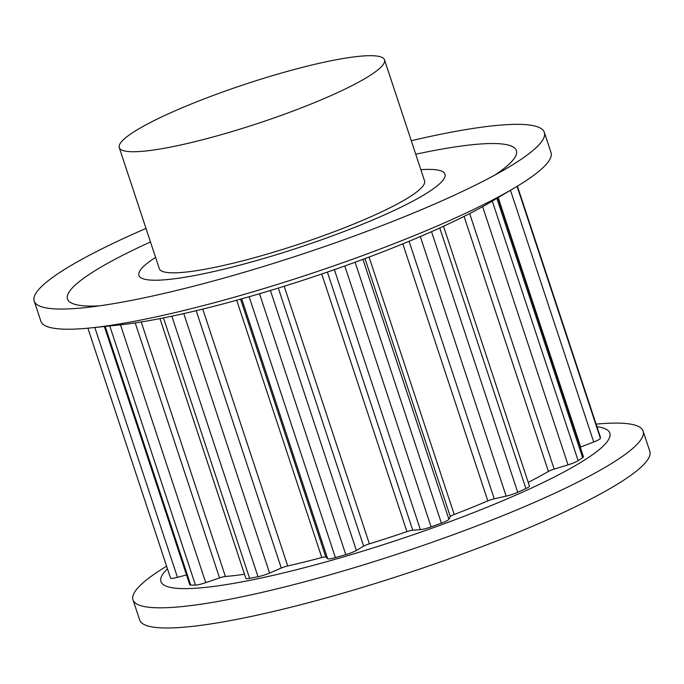 <?xml version="1.0" encoding="UTF-8"?>
<svg xmlns="http://www.w3.org/2000/svg" width="684" height="684" viewBox="0 0 684 684"><rect width="100%" height="100%" fill="white"/><g stroke="black" fill="none" stroke-linecap="round" stroke-linejoin="round"><path stroke-width="1.03" d="M155.584 257.406A161.185 23.769 -18.3 0 0 138.903 275.413A161.185 23.769 -18.3 0 0 299.404 247.377A161.185 23.769 -18.3 0 0 444.976 174.189A161.185 23.769 -18.3 0 0 420.848 169.683A161.185 23.769 161.7 0 1 444.976 174.189A161.185 23.769 161.7 0 1 362.751 224.13A161.185 23.769 161.7 0 1 198.155 274.848A161.185 23.769 161.7 0 1 138.903 275.413A161.185 23.769 161.7 0 1 155.584 257.406M119.264 147.582L159.312 268.667A139.698 20.605 -18.3 0 0 298.412 244.368A139.698 20.605 -18.3 0 0 424.576 180.944L384.528 59.85A139.698 20.605 -18.3 0 0 291.769 70.17A139.698 20.605 -18.3 0 0 146.889 124.343A139.698 20.605 -18.3 0 0 119.264 147.582A139.698 20.605 -18.3 0 0 258.364 123.274A139.698 20.605 -18.3 0 0 384.528 59.85M469.66 213.57L554.177 469.121L568.028 464.872A10.747 1.582 -18.3 0 0 577.065 461.315A10.747 1.582 -18.3 0 0 578.142 460.683A226.199 33.362 -18.3 0 0 582.614 457.664A10.747 1.582 -18.3 0 0 583.443 456.656L497.832 197.787M554.177 469.121A6.447 0.949 -18.3 0 0 548.414 471.447A202.558 29.874 -18.3 0 1 537.641 477.441A202.558 29.874 -18.3 0 1 528.21 482.323M409.075 241.281L494.241 498.816L506.16 496.139A10.747 1.582 -18.3 0 0 517.72 492.292A226.199 33.362 -18.3 0 0 525.928 488.547A10.747 1.582 -18.3 0 0 527.33 487.854A10.747 1.582 -18.3 0 0 529.45 486.067L443.523 226.25M494.241 498.816A6.447 0.949 -18.3 0 0 487.82 500.893A202.558 29.874 -18.3 0 1 454.219 514.479A6.447 0.949 -18.3 0 0 450.311 516.574L448.901 519.284A10.747 1.582 -18.3 0 1 446.823 520.815A10.747 1.582 -18.3 0 1 441.402 523.149A226.199 33.362 -18.3 0 1 431.091 526.894A10.747 1.582 -18.3 0 1 420.369 529.63L412.751 530.194A6.447 0.949 -18.3 0 0 406.937 531.622A202.558 29.874 -18.3 0 1 369.386 543.831A6.447 0.949 -18.3 0 0 363.649 546.157L356.373 550.44A10.747 1.582 -18.3 0 1 355.748 550.791A10.747 1.582 -18.3 0 1 345.788 554.621A226.199 33.362 -18.3 0 1 335.399 557.614A10.747 1.582 -18.3 0 1 327.645 558.708L325.841 557.041A6.447 0.949 -18.3 0 0 321.788 557.537A202.558 29.874 -18.3 0 1 287.716 565.959A6.447 0.949 -18.3 0 0 281.286 568.053L269.59 573.055A10.747 1.582 -18.3 0 1 258.013 576.732A226.199 33.362 -18.3 0 1 249.617 578.382A10.747 1.582 -18.3 0 1 245.864 578.382L159.953 318.607M141.22 321.967L225.395 576.475A202.558 29.874 -18.3 0 0 244.496 574.244M225.395 576.475A6.447 0.949 -18.3 0 0 219.547 577.92L205.739 582.657A10.747 1.582 -18.3 0 1 195.462 585.102A226.199 33.362 -18.3 0 1 190.716 585.076A10.747 1.582 -18.3 0 1 189.767 584.76L104.353 326.507M170.538 578.083L87.894 328.192L170.53 578.066A10.747 1.582 -18.3 0 0 170.538 578.083A10.747 1.582 -18.3 0 0 177.472 577.339L186.51 574.919M600.236 436.631A10.747 1.582 -18.3 0 0 600.227 436.614A10.747 1.582 -18.3 0 0 600.227 436.597L517.395 186.151L600.236 436.631A226.199 33.362 -18.3 0 1 600.39 438.307A10.747 1.582 -18.3 0 1 598.252 440.009A10.747 1.582 -18.3 0 1 593.721 442.009L580.673 447.011A6.447 0.949 -18.3 0 0 580.306 447.156M167.452 568.746A236.407 34.867 -18.3 0 0 247.83 580.75A236.407 34.867 -18.3 0 0 517.403 494.421A236.407 34.867 -18.3 0 0 596.952 426.696M166.605 566.19A268.65 39.621 -18.3 0 0 133.004 599.808A268.65 39.621 -18.3 0 0 231.756 598.868A268.65 39.621 -18.3 0 0 506.083 514.334A268.65 39.621 -18.3 0 0 643.122 431.108A268.65 39.621 -18.3 0 0 596.106 424.14M133.004 599.808L139.681 619.995A268.65 39.621 -18.3 0 0 238.434 619.054A268.65 39.621 -18.3 0 0 512.752 534.512A268.65 39.621 -18.3 0 0 649.8 451.286L643.122 431.108M411.264 140.699A268.65 39.621 161.7 0 1 445.566 133.286A268.65 39.621 161.7 0 1 544.319 132.337L550.996 152.523A268.65 39.621 161.7 0 1 514.77 187.724L491.197 201.729A236.407 34.867 161.7 0 1 161.065 318.385A236.407 34.867 161.7 0 1 118.221 325.08L90.938 327.892A268.65 39.621 161.7 0 1 40.878 321.232L34.2 301.046A268.65 39.621 161.7 0 1 146 228.43M514.77 187.724A268.65 39.621 161.7 0 1 139.63 320.283A268.65 39.621 161.7 0 1 90.938 327.892M544.319 132.337A268.65 39.621 161.7 0 1 508.101 167.546A268.65 39.621 161.7 0 1 132.952 300.105A268.65 39.621 161.7 0 1 84.269 307.714A268.65 39.621 161.7 0 1 34.2 301.046M99.223 305.868A236.407 34.867 161.7 0 1 150.48 241.965M415.744 154.233A236.407 34.867 161.7 0 1 429.492 151.403A236.407 34.867 161.7 0 1 494.994 174.984M482.63 206.645L568.028 464.872M464.068 216.409L548.414 471.447M439.752 227.977L525.928 488.547M431.527 231.662L517.72 492.292M420.309 236.544L506.16 496.139M402.808 243.855L487.82 500.893M369.086 257.073L454.219 514.479M364.999 258.603L450.311 516.574M362.947 259.364L448.901 519.284M355.116 262.254L441.402 523.149M344.796 265.973L431.091 526.894M334.391 269.65L420.369 529.63M327.388 272.078L412.751 530.194M321.736 274.01L406.937 531.622M284.193 286.245L369.386 543.831M278.294 288.075L363.649 546.157M270.402 290.478L356.373 550.44M259.501 293.727L345.788 554.621M249.121 296.736L335.399 557.614M241.7 298.84L327.645 558.708M240.554 299.164L325.841 557.041M236.69 300.233L321.788 557.537M202.772 309.1L287.716 565.959M196.18 310.698L281.286 568.053M183.774 313.58L269.59 573.055M171.846 316.188L258.013 576.732M163.476 317.906L249.617 578.382M135.21 322.908L219.547 577.92M120.478 324.84L205.739 582.657M109.765 325.952L195.462 585.102M105.182 326.422L190.716 585.076M94.837 327.491L177.472 577.339M517.061 186.356L600.39 438.307M510.469 190.28L593.721 442.009M498.183 197.582L580.673 447.011M496.858 198.369L582.614 457.664M492.292 201.079L578.142 460.683"/></g></svg>
